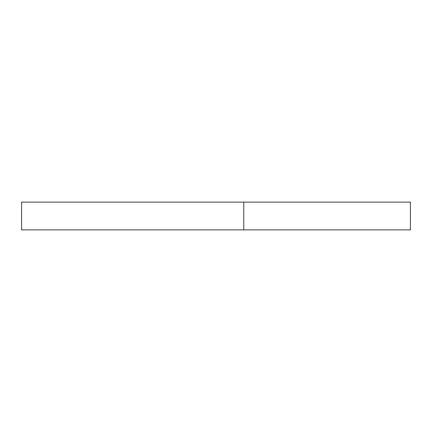 <?xml version="1.0" encoding="UTF-8"?>
<svg xmlns="http://www.w3.org/2000/svg" width="432" height="432" viewBox="0 0 432 432"><rect width="100%" height="100%" fill="white"/><g stroke="black" fill="none" stroke-linecap="round" stroke-linejoin="round"><path stroke-width="0.65" d="M243.772 202.117L21.6 202.117L21.6 229.883L243.772 229.883L243.772 202.117L410.4 202.117L410.4 229.883L243.772 229.883"/></g></svg>
